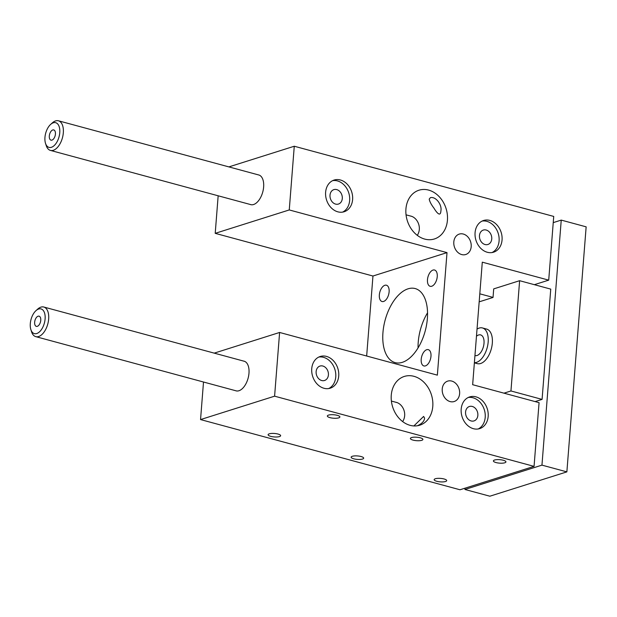 <?xml version="1.0" encoding="UTF-8"?>
<svg xmlns="http://www.w3.org/2000/svg" width="617" height="617" viewBox="0 0 617 617"><rect width="100%" height="100%" fill="white"/><g stroke="black" fill="none" stroke-linecap="round" stroke-linejoin="round"><path stroke-width="0.93" d="M425.452 365.881A8.437 4.566 105.1 0 1 423.887 365.943A8.437 4.566 105.1 0 1 421.681 356.603A8.437 4.566 105.1 0 1 428.298 349.654A8.437 4.566 105.1 0 1 430.805 357.621A8.437 4.566 105.1 0 1 425.452 365.881M437.245 276.617A8.437 4.566 105.1 0 1 430.157 286.303A8.437 4.566 105.1 0 1 427.951 276.971A8.437 4.566 105.1 0 1 434.561 270.015A8.437 4.566 105.1 0 1 437.245 276.617M384.869 285.285A8.437 4.566 105.1 0 1 386.435 285.224A8.437 4.566 105.1 0 1 388.641 294.564A8.437 4.566 105.1 0 1 382.023 301.512A8.437 4.566 105.1 0 1 379.517 293.545A8.437 4.566 105.1 0 1 384.869 285.285M427.55 312.804A38.354 20.754 -74.9 0 0 418.056 347.911M408.053 288.825A38.354 20.754 105.1 0 1 415.179 288.555A38.354 20.754 105.1 0 1 425.198 331.005A38.354 20.754 105.1 0 1 395.142 362.611A38.354 20.754 105.1 0 1 383.735 326.393A38.354 20.754 105.1 0 1 408.053 288.825M463.305 234.044A10.713 8.507 -107.5 0 1 471.141 244.193A10.713 8.507 -107.5 0 1 465.727 254.512A10.713 8.507 -107.5 0 1 454.39 246.869A10.713 8.507 -107.5 0 1 459.272 234.09A10.713 8.507 -107.5 0 1 463.305 234.044M451.737 381.067A10.713 8.507 -107.5 0 1 459.572 391.217A10.713 8.507 -107.5 0 1 454.158 401.536A10.713 8.507 -107.5 0 1 442.813 393.893A10.713 8.507 -107.5 0 1 447.703 381.113A10.713 8.507 -107.5 0 1 451.737 381.067M338.718 417.863A6.286 1.735 4.5 0 1 331.637 417.994A6.286 1.735 4.5 0 1 327.349 415.989A6.286 1.735 4.5 0 1 333.751 414.755A6.286 1.735 4.5 0 1 339.882 416.976A6.286 1.735 4.5 0 1 338.718 417.863M413.884 425.938L423.624 416.429L424.589 418.102C424.388 421.079 422.005 423.632 417.439 425.745M421.743 440.33A6.286 1.735 4.5 0 1 414.663 440.453A6.286 1.735 4.5 0 1 410.374 438.456A6.286 1.735 4.5 0 1 416.776 437.222A6.286 1.735 4.5 0 1 422.907 439.443A6.286 1.735 4.5 0 1 421.743 440.33M504.768 462.789A6.286 1.735 4.5 0 1 497.695 462.92A6.286 1.735 4.5 0 1 493.399 460.914A6.286 1.735 4.5 0 1 499.801 459.68A6.286 1.735 4.5 0 1 505.932 461.902A6.286 1.735 4.5 0 1 504.768 462.789M279.478 436.581A6.286 1.735 4.5 0 1 272.398 436.713A6.286 1.735 4.5 0 1 268.11 434.707A6.286 1.735 4.5 0 1 274.511 433.473A6.286 1.735 4.5 0 1 280.642 435.695A6.286 1.735 4.5 0 1 279.478 436.581M362.511 459.048A6.286 1.735 4.5 0 1 355.431 459.171A6.286 1.735 4.5 0 1 351.135 457.174A6.286 1.735 4.5 0 1 357.536 455.94A6.286 1.735 4.5 0 1 363.668 458.161A6.286 1.735 4.5 0 1 362.511 459.048M445.536 481.507A6.286 1.735 4.5 0 1 438.456 481.638A6.286 1.735 4.5 0 1 434.16 479.633A6.286 1.735 4.5 0 1 440.569 478.399A6.286 1.735 4.5 0 1 446.7 480.62A6.286 1.735 4.5 0 1 445.536 481.507M430.419 197.648C435.872 196.275 442.165 204.829 440.9 210.837C440.523 217.716 436.196 211.963 433.959 208.137C431.275 204.643 429.694 201.628 429.216 199.106L430.419 197.648M328.722 388.54A16.62 13.204 72.5 0 0 335.54 372.144A16.62 13.204 72.5 0 0 323.524 357.343A16.62 13.204 72.5 0 0 318.773 357.066M321.696 380.519A7.566 6.008 72.5 0 0 324.55 380.488A7.566 6.008 72.5 0 0 328.375 373.192A7.566 6.008 72.5 0 0 322.838 366.02A7.566 6.008 72.5 0 0 319.992 366.058A7.566 6.008 72.5 0 0 316.166 373.347A7.566 6.008 72.5 0 0 321.696 380.519M326.486 356.41A16.62 13.204 -107.5 0 1 338.64 372.167A16.62 13.204 -107.5 0 1 330.242 388.186A16.62 13.204 -107.5 0 1 312.642 376.316A16.62 13.204 -107.5 0 1 320.223 356.487A16.62 13.204 -107.5 0 1 326.486 356.41M478.175 428.977A16.62 13.204 72.5 0 0 484.993 412.572A16.62 13.204 72.5 0 0 472.969 397.772A16.62 13.204 72.5 0 0 468.226 397.495M471.149 420.956A7.566 6.008 72.5 0 0 473.995 420.917A7.566 6.008 72.5 0 0 477.82 413.629A7.566 6.008 72.5 0 0 472.29 406.456A7.566 6.008 72.5 0 0 469.437 406.487A7.566 6.008 72.5 0 0 465.611 413.783A7.566 6.008 72.5 0 0 471.149 420.956M475.931 396.839A16.62 13.204 -107.5 0 1 488.093 412.596A16.62 13.204 -107.5 0 1 479.687 428.614A16.62 13.204 -107.5 0 1 462.087 416.745A16.62 13.204 -107.5 0 1 469.668 396.916A16.62 13.204 -107.5 0 1 475.931 396.839M342.612 212.117A16.62 13.204 72.5 0 0 349.43 195.712A16.62 13.204 72.5 0 0 337.406 180.912A16.62 13.204 72.5 0 0 332.663 180.634M335.586 204.096A7.566 6.008 72.5 0 0 338.432 204.057A7.566 6.008 72.5 0 0 342.258 196.769A7.566 6.008 72.5 0 0 336.728 189.596A7.566 6.008 72.5 0 0 333.874 189.627A7.566 6.008 72.5 0 0 330.049 196.923A7.566 6.008 72.5 0 0 335.586 204.096M340.368 179.979A16.62 13.204 -107.5 0 1 352.531 195.736A16.62 13.204 -107.5 0 1 344.124 211.754A16.62 13.204 -107.5 0 1 326.524 199.885A16.62 13.204 -107.5 0 1 334.106 180.056A16.62 13.204 -107.5 0 1 340.368 179.979M492.058 252.546A16.62 13.204 72.5 0 0 498.875 236.141A16.62 13.204 72.5 0 0 486.859 221.349A16.62 13.204 72.5 0 0 482.108 221.071M485.031 244.525A7.566 6.008 72.5 0 0 487.885 244.486A7.566 6.008 72.5 0 0 491.71 237.198A7.566 6.008 72.5 0 0 486.173 230.025A7.566 6.008 72.5 0 0 483.319 230.064A7.566 6.008 72.5 0 0 479.502 237.352A7.566 6.008 72.5 0 0 485.031 244.525M489.821 220.416A16.62 13.204 -107.5 0 1 501.976 236.172A16.62 13.204 -107.5 0 1 493.569 252.191A16.62 13.204 -107.5 0 1 475.977 240.322A16.62 13.204 -107.5 0 1 483.558 220.493A16.62 13.204 -107.5 0 1 489.821 220.416M243.622 361.084A15.371 8.314 105.1 0 1 244.093 361.184A15.371 8.314 105.1 0 1 248.111 378.19A15.371 8.314 105.1 0 1 236.072 390.854A15.371 8.314 105.1 0 1 235.609 390.708M395.512 402.176L396.099 402.307C402.569 403.742 407.698 413.691 402.67 421.596M258.284 174.858A15.371 8.314 105.1 0 1 258.754 174.958A15.371 8.314 105.1 0 1 262.765 191.964A15.371 8.314 105.1 0 1 250.726 204.628A15.371 8.314 105.1 0 1 250.271 204.474M410.174 215.95L410.76 216.081C417.223 217.508 422.352 227.465 417.323 235.37M428.607 190.09A25.575 20.315 -107.5 0 1 447.31 214.33A25.575 20.315 -107.5 0 1 434.383 238.972A25.575 20.315 -107.5 0 1 407.313 220.716A25.575 20.315 -107.5 0 1 418.974 190.213A25.575 20.315 -107.5 0 1 428.607 190.09M413.953 376.316A25.575 20.315 -107.5 0 1 432.656 400.564A25.575 20.315 -107.5 0 1 419.73 425.206A25.575 20.315 -107.5 0 1 392.651 406.942A25.575 20.315 -107.5 0 1 404.32 376.439A25.575 20.315 -107.5 0 1 413.953 376.316M203.51 382.016L200.548 419.575L460.012 489.767L534.06 466.367L274.596 396.176L279.609 332.463L437.36 375.144L447.009 252.623L289.257 209.942L294.27 146.237L553.727 216.428L548.714 280.141L482.293 262.171L472.653 384.692L539.073 402.662L534.06 466.367M218.163 195.79L215.21 233.342L372.961 276.023L366.66 356.017M200.548 419.575L274.596 396.176M214.222 353.132L279.609 332.463M372.961 276.023L447.009 252.623M215.21 233.342L289.257 209.942M228.876 166.899L294.27 146.237M534.345 284.684L548.714 280.141M541.957 465.133L566.869 471.874L489.859 496.207L464.948 489.474L541.957 465.133L561.239 220.099L553.241 222.629M464.948 489.474L465.048 488.178M479.17 301.844L493.029 297.463L493.7 288.887L519.622 280.696L550.757 289.118L542.081 399.392L535.116 401.59M476.463 336.25A10.713 5.792 105.1 0 1 478.615 334.977A10.713 5.792 105.1 0 1 480.604 334.9A10.713 5.792 105.1 0 1 483.404 346.754A10.713 5.792 105.1 0 1 475.013 355.577A10.713 5.792 105.1 0 1 474.943 355.554M477.026 329.108A17.901 9.687 105.1 0 1 479.162 328.082A17.901 9.687 105.1 0 1 482.486 327.959A17.901 9.687 105.1 0 1 487.445 346.646A17.901 9.687 105.1 0 1 474.38 362.696M482.486 327.959L486.636 329.085A17.901 9.687 105.1 0 1 491.957 345.983A17.901 9.687 105.1 0 1 480.612 363.513A17.901 9.687 105.1 0 1 477.288 363.637L474.365 362.85M542.081 399.392L510.945 390.962L503.981 393.168M493.037 297.394L479.802 293.815M519.622 280.696L510.945 390.962M51.959 140.105A5.283 2.861 105.1 0 1 50.98 140.144A5.283 2.861 105.1 0 1 49.599 134.29A5.283 2.861 105.1 0 1 53.741 129.932A5.283 2.861 105.1 0 1 55.314 134.93A5.283 2.861 105.1 0 1 51.959 140.105M37.305 326.331A5.283 2.861 105.1 0 1 36.326 326.37A5.283 2.861 105.1 0 1 34.945 320.524A5.283 2.861 105.1 0 1 39.087 316.166A5.283 2.861 105.1 0 1 40.653 321.156A5.283 2.861 105.1 0 1 37.305 326.331M35.963 310.659L37.691 309.102A15.34 8.306 105.1 0 1 40.938 307.127A15.34 8.306 105.1 0 1 43.784 307.019A15.34 8.306 105.1 0 1 47.794 323.994A15.34 8.306 105.1 0 1 35.771 336.643A15.34 8.306 105.1 0 1 31.552 331.769L30.85 329.547A12.787 6.918 105.1 0 1 35.963 310.659A12.787 6.918 105.1 0 1 38.67 309.017A12.787 6.918 105.1 0 1 43.668 325.282A12.787 6.918 105.1 0 1 30.85 329.547M50.617 124.426L52.345 122.868A15.34 8.306 105.1 0 1 55.592 120.901A15.34 8.306 105.1 0 1 58.445 120.793A15.34 8.306 105.1 0 1 62.448 137.768A15.34 8.306 105.1 0 1 50.432 150.409A15.34 8.306 105.1 0 1 46.213 145.543L45.504 143.321A12.787 6.918 105.1 0 1 50.617 124.426A12.787 6.918 105.1 0 1 53.324 122.783A12.787 6.918 105.1 0 1 58.322 139.056A12.787 6.918 105.1 0 1 45.504 143.321M566.869 471.874L586.15 226.84L561.239 220.099M35.771 336.643L236.535 390.954M43.784 307.019L244.548 361.338M391.386 401.058L396.731 402.508M50.432 150.409L251.196 204.728M58.445 120.793L259.209 175.105M406.048 214.832L411.385 216.274"/></g></svg>
